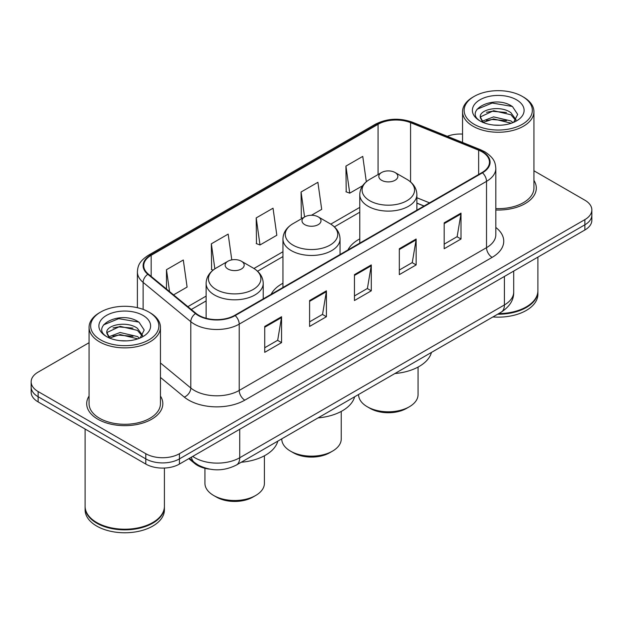 <?xml version="1.0" encoding="UTF-8"?>
<svg xmlns="http://www.w3.org/2000/svg" width="623" height="623" viewBox="0 0 623 623"><rect width="100%" height="100%" fill="white"/><g stroke="black" fill="none" stroke-linecap="round" stroke-linejoin="round"><path stroke-width="0.93" d="M282.951 283.239A42.029 24.266 0 0 0 271.114 294.321M359.775 238.889A42.029 24.266 0 0 0 347.946 249.963M423.983 206.065L416.88 203.191M209.492 469.111A23.791 13.737 180 0 1 194.726 463.528L188.816 458.653M89.073 342.705L38.12 372.118A23.791 13.737 0 0 0 31.15 381.829L31.15 392.194A23.791 13.737 0 0 0 38.12 401.905L145.79 464.065A23.791 13.737 0 0 0 179.44 464.065L584.88 229.988A23.791 13.737 0 0 0 591.85 220.269L591.85 215.091A23.791 13.737 0 0 1 584.88 224.802A23.791 13.737 0 0 0 591.85 215.091L591.85 209.912A23.791 13.737 0 0 0 584.88 200.201L533.927 170.78M31.15 381.829A23.791 13.737 0 0 0 38.12 391.548L145.79 453.708A23.791 13.737 0 0 0 179.44 453.708L179.44 458.886L584.88 224.802L179.44 458.886A23.791 13.737 0 0 1 145.79 458.886A23.791 13.737 0 0 0 179.44 458.886L179.44 464.065M38.12 391.548L38.12 396.726L145.79 458.886L38.12 396.726A23.791 13.737 0 0 1 31.15 387.008A23.791 13.737 0 0 0 38.12 396.726L38.12 401.905M89.073 396.041A38.065 21.976 0 0 0 86.69 403.688A38.065 21.976 0 0 0 97.842 419.224A38.065 21.976 0 0 0 139.326 423.99A38.065 21.976 0 0 0 162.829 403.688A38.065 21.976 0 0 0 160.446 396.041A38.065 21.976 0 0 1 162.829 403.688A38.065 21.976 0 0 1 139.326 423.99A38.065 21.976 0 0 1 97.842 419.224A38.065 21.976 0 0 1 86.69 403.688A38.065 21.976 0 0 1 89.073 396.041M482.031 151.825A25.379 14.648 180 0 1 489.468 162.19A25.379 14.648 180 0 1 482.031 172.548L234.731 315.331A25.379 14.648 180 0 1 195.996 313.369L148.329 274.065A25.379 14.648 180 0 1 143.734 265.663A25.379 14.648 180 0 1 151.171 255.305L378.068 124.304A25.379 14.648 180 0 1 410.565 122.661L478.643 150.182A25.379 14.648 180 0 1 482.031 151.825M482.482 151.568A26.01 15.022 0 0 0 479.009 149.886L410.931 122.365A26.01 15.022 0 0 0 377.616 124.047L150.719 255.048A26.01 15.022 0 0 0 147.807 274.276L195.474 313.579A26.01 15.022 0 0 0 235.175 315.588L482.482 172.805A26.01 15.022 0 0 0 482.482 151.568M264.728 326.436L264.728 352.338L281.557 342.627L281.557 316.725L264.728 326.436M264.728 347.743L277.687 340.259L281.487 317.582A6.347 3.66 -120 0 0 281.557 316.725M277.578 340.329L281.557 342.627M309.592 300.535L309.592 326.436L326.413 316.725L326.413 290.824L309.592 300.535M309.592 321.842L322.55 314.358L326.351 291.681A6.347 3.66 -120 0 0 326.413 290.824M322.434 314.428L326.413 316.725M444.183 222.832L444.183 248.733L461.004 239.022L461.004 213.121L444.183 222.832M444.183 244.138L457.142 236.654L460.934 213.977A6.347 3.66 -120 0 0 461.004 213.121M457.025 236.724L461.004 239.022M399.32 248.733L399.32 274.634L416.141 264.923L416.141 239.022L399.32 248.733M399.32 270.039L412.278 262.556L416.071 239.878A6.347 3.66 -120 0 0 416.141 239.022M412.161 262.626L416.141 264.923M354.456 274.634L354.456 300.535L371.277 290.824L371.277 264.923L354.456 274.634M354.456 295.941L367.414 288.457L371.215 265.78A6.347 3.66 -120 0 0 371.277 264.923M367.297 288.527L371.277 290.824M495.815 209.99A38.065 21.976 0 0 0 536.31 188.06A38.065 21.976 0 0 0 533.927 180.413A38.065 21.976 0 0 1 536.31 188.06A38.065 21.976 0 0 1 495.815 209.99M179.44 453.708L584.88 219.623A23.791 13.737 0 0 0 591.85 209.912M462.554 134.07A23.791 13.737 0 0 0 447.283 136.289M173.568 294.874L187.102 287.063L183.302 260.001L166.481 269.712L166.481 289.041M311.461 215.262L321.694 209.359L317.894 182.298L301.073 192.009L301.337 217.754M366.316 181.745L362.757 156.396L345.929 166.107L346.201 191.853M231.787 259.877L228.166 234.1L211.345 243.811L211.618 269.557M256.209 217.91L260.001 244.971L276.83 235.26L273.03 208.199L256.209 217.91L256.481 243.655M260.001 244.971L256.209 243.554M302.498 218.182L301.073 217.653M301.073 192.009L304.577 216.983M345.929 166.107L349.729 193.169L362.648 185.716M349.729 193.169L345.929 191.752M213.089 270.102L211.345 269.455M211.345 243.811L214.857 268.832M166.481 269.712L169.549 291.564M474.126 124.273A34.101 19.687 0 0 0 522.354 124.273A34.101 19.687 0 0 0 522.354 96.433L523.476 97.079A35.69 20.606 0 0 1 533.927 111.649A35.69 20.606 0 0 1 511.896 130.682A35.69 20.606 0 0 1 473.005 126.22A35.69 20.606 0 0 1 462.554 111.649A35.69 20.606 0 0 1 473.005 97.079L474.126 96.433A34.101 19.687 0 0 0 474.126 124.273M495.815 208.612A35.69 20.606 0 0 0 533.927 188.06L533.927 111.649M498.727 313.587A39.654 22.895 0 0 0 526.279 306.882A39.654 22.895 0 0 0 537.89 290.692L537.89 257.112M498.556 313.681A39.257 22.662 0 0 0 525.999 307.046A39.257 22.662 0 0 0 526.139 306.96M497.606 314.233A39.654 22.895 0 0 0 537.89 291.338A39.654 22.895 0 0 0 537.89 291.019M492.91 316.943A39.654 22.895 0 0 0 537.89 294.251L537.89 291.338M493.907 125.075L499.95 125.246M482.054 121.275L493.603 116.875L510.915 120.924L513.017 122.606M483.113 122.388L493.603 118.931L511.296 123.237M480.31 116.937L483.277 122.529M480.349 117.49C478.417 109.508 500.292 104.765 510.915 112.701L516.07 119.811M480.426 117.988L480.925 116.657L493.603 110.707L510.915 114.757L515.665 120.348M513.625 122.349L517.674 114.398L512.55 106.673C494.413 93.637 462.165 110.824 480.785 121.36L480.878 121.415M516.529 99.797A25.862 14.929 0 0 0 479.959 99.797A25.862 14.929 0 0 0 479.959 120.909A25.862 14.929 0 0 0 516.529 120.909A25.862 14.929 0 0 0 516.529 99.797M482.856 122.544L480.388 117.786M523.476 97.079L522.354 96.433A34.101 19.687 0 0 0 474.126 96.433M477.008 109.274L492.193 103.036L512.199 106.44M486.493 112.296L492.193 111.26L506.476 112.49M486.493 120.519L492.193 119.484L506.476 120.714M358.591 394.491L358.591 394.624A29.74 17.171 0 0 0 367.297 406.764L370.101 408.384A25.777 14.882 0 0 0 406.554 408.384L409.358 406.764A29.74 17.171 0 0 0 418.064 394.624L418.064 367.072M370.101 408.384L367.297 406.764A29.74 17.171 0 0 0 409.358 406.764M381.595 180.288A9.516 5.498 0 0 0 395.06 180.288A9.516 5.498 0 0 0 395.06 172.516L406.874 179.338A26.228 15.139 0 0 1 406.874 200.754A26.228 15.139 0 0 1 369.782 200.754A26.228 15.139 0 0 1 369.782 179.338C363.326 183.178 359.985 188.271 359.775 194.625A28.549 16.486 0 0 0 368.138 206.283A28.549 16.486 0 0 0 399.25 209.85A28.549 16.486 0 0 0 416.88 194.625C416.67 188.271 413.329 183.178 406.874 179.338L395.06 172.516A9.516 5.498 0 0 0 381.595 172.516A9.516 5.498 0 0 0 381.595 180.288M394.865 373.543A43.618 25.185 0 0 0 431.451 352.423M281.76 438.849L281.76 438.981A29.74 17.171 0 0 0 290.474 451.122L293.277 452.734A25.777 14.882 0 0 0 329.723 452.734L332.526 451.122A29.74 17.171 0 0 0 341.24 438.981L341.24 411.421M293.277 452.734L290.474 451.122A29.74 17.171 0 0 0 332.526 451.122M304.772 224.646A9.516 5.498 0 0 0 318.228 224.646A9.516 5.498 0 0 0 318.228 216.874L330.042 223.696A26.228 15.139 0 0 0 330.042 223.696A26.228 15.139 0 0 1 330.042 245.112A26.228 15.139 0 0 1 292.958 245.112A26.228 15.139 0 0 1 292.95 223.696C286.494 227.527 283.161 232.628 282.951 238.983A28.549 16.486 0 0 0 291.315 250.633A28.549 16.486 0 0 0 322.426 254.207A28.549 16.486 0 0 0 340.049 238.983C339.839 232.628 336.506 227.527 330.05 223.696L318.228 216.874A9.516 5.498 0 0 0 304.772 216.874A9.516 5.498 0 0 0 304.772 224.646M318.041 417.901A43.618 25.185 0 0 0 354.627 396.781M204.936 468.294L204.936 483.331A29.74 17.171 0 0 0 213.642 495.472L216.446 497.092A25.777 14.882 0 0 0 252.899 497.092L255.703 495.472A29.74 17.171 0 0 0 264.409 483.331L264.409 455.779M216.446 497.092L213.642 495.472A29.74 17.171 0 0 0 255.703 495.472M227.94 268.996A9.516 5.498 0 0 0 241.405 268.996A9.516 5.498 0 0 0 241.405 261.224L253.218 268.054A26.228 15.139 0 0 1 253.218 289.461A26.228 15.139 0 0 1 216.126 289.461A26.228 15.139 0 0 1 216.126 268.054C209.671 271.885 206.33 276.978 206.12 283.333A28.549 16.486 0 0 0 214.483 294.991A28.549 16.486 0 0 0 245.602 298.565A28.549 16.486 0 0 0 263.225 283.333C263.015 276.978 259.674 271.885 253.218 268.054L241.405 261.224A9.516 5.498 0 0 0 227.94 261.224A9.516 5.498 0 0 0 227.94 268.996M241.218 462.258A43.618 25.185 0 0 0 277.796 441.139M100.646 339.901A34.101 19.687 0 0 0 148.874 339.901A34.101 19.687 0 0 0 148.874 312.061L149.995 312.707A35.69 20.606 0 0 1 160.446 327.277A35.69 20.606 0 0 1 138.415 346.31A35.69 20.606 0 0 1 99.524 341.848A35.69 20.606 0 0 1 89.073 327.277A35.69 20.606 0 0 1 99.524 312.707L100.646 312.061A34.101 19.687 0 0 0 100.646 339.901M89.073 327.277L89.073 403.688A35.69 20.606 0 0 0 99.524 418.251A35.69 20.606 0 0 0 138.415 422.721A35.69 20.606 0 0 0 160.446 403.688L160.446 327.277M152.658 522.588A39.257 22.662 0 0 1 152.518 522.674A39.257 22.662 0 0 1 97.001 522.674L96.721 522.51A39.654 22.895 0 0 0 152.799 522.51A39.654 22.895 0 0 0 164.41 506.32L164.41 468.052M85.11 506.647A39.654 22.895 0 0 0 85.11 506.966A39.654 22.895 0 0 0 96.721 523.156A39.654 22.895 0 0 0 139.934 528.117A39.654 22.895 0 0 0 164.41 506.966A39.654 22.895 0 0 0 164.41 506.647M85.11 506.966L85.11 509.879A39.654 22.895 0 0 0 96.721 526.069A39.654 22.895 0 0 0 139.934 531.03A39.654 22.895 0 0 0 164.41 509.879L164.41 506.966M120.426 340.695L126.469 340.874M108.573 336.903L120.122 332.503L137.434 336.552L139.536 338.234M109.632 338.016L120.122 334.559L137.815 338.865M106.829 332.565L109.796 338.157M106.868 333.118C104.937 325.136 126.812 320.393 137.434 328.329L142.589 335.439M106.946 333.609L107.444 332.277L120.122 326.335L137.434 330.385L142.184 335.976M140.144 337.978L144.193 330.026L139.069 322.301C120.932 309.265 88.684 326.444 107.304 336.988L107.397 337.043M143.041 315.425A25.862 14.929 0 0 0 106.471 315.425A25.862 14.929 0 0 0 106.471 336.537A25.862 14.929 0 0 0 143.041 336.537A25.862 14.929 0 0 0 143.041 315.425M109.375 338.164L106.907 333.414M85.11 429.029L85.11 506.32A39.654 22.895 0 0 0 96.721 522.51L97.001 522.674M149.995 312.707L148.874 312.061A34.101 19.687 0 0 0 100.646 312.061M103.527 324.894L118.705 318.665L138.719 322.068M113.012 327.924L118.705 326.888L132.995 328.119M113.012 336.147L118.705 335.112L132.995 336.342M194.726 462.71L194.726 463.528M192.725 456.394A31.726 18.316 0 0 0 194.859 457.757A31.726 18.316 0 0 0 239.723 457.757L504.412 304.935A31.726 18.316 0 0 0 513.702 291.985C513.936 299.858 509.739 306.594 501.126 312.201L236.436 465.015A15.863 9.158 60 0 0 239.723 457.757L239.723 429.263M504.412 276.448L504.412 304.935A15.863 9.158 60 0 1 501.126 312.201M191.44 457.134A15.863 10.607 129.5 0 0 194.205 462.297L189.384 458.326M584.88 229.988L584.88 219.623M145.79 464.065L145.79 453.708M495.815 227.45A39.654 22.895 180 0 1 492.131 257.377L244.823 400.153A7.928 4.579 60 0 1 239.216 390.442L486.524 247.666A31.726 18.316 0 0 0 495.815 234.715L495.815 168.405A31.726 18.316 180 0 1 486.524 181.355A7.928 4.579 -120 0 0 482.482 172.805M244.823 400.153A39.654 22.895 180 0 1 188.746 400.153A39.654 22.895 180 0 1 184.299 397.1L160.446 377.429M195.474 313.579A7.928 5.303 129.5 0 0 190.802 321.686L190.802 387.997A31.726 18.316 0 0 0 194.353 390.442A31.726 18.316 0 0 0 239.216 390.442L239.216 324.131A31.726 18.316 180 0 1 190.802 321.686L143.126 282.383A31.726 18.316 180 0 1 137.395 271.877L137.395 307.692M495.815 168.405C495.301 162.953 494.794 158.421 484.881 151.825L480.707 149.8A7.928 3.715 112 0 0 479.009 149.886M480.707 149.8L412.628 122.279C399.491 117.63 387.023 118.308 375.225 124.304A7.928 4.579 60 0 1 377.616 124.047M150.719 255.048A7.928 4.579 -120 0 0 148.329 255.298C138.711 261.605 137.831 266.356 137.395 271.877M147.807 274.276A7.928 5.303 129.5 0 0 143.126 282.383L143.126 309.39M412.628 122.279A7.928 3.715 112 0 0 410.931 122.365M235.175 315.588A7.928 4.579 60 0 1 239.216 324.131L486.524 181.355L486.524 247.666A7.928 4.579 60 0 0 492.131 257.377M160.446 362.975L190.802 387.997A7.928 5.303 -50.5 0 1 184.299 397.1M151.171 255.305L151.171 276.41M478.643 150.182L478.643 174.502M410.565 122.661L410.565 181.932M429.535 202.857L416.88 197.74M378.068 124.304L378.068 174.557M359.775 207.389L330.782 224.132M282.951 251.747L253.95 268.49M206.12 296.104L187.85 306.656M354.456 275.452L371.215 265.78M399.32 249.55L416.071 239.878M444.183 223.649L460.934 213.977M309.592 301.353L326.351 291.681M264.728 327.254L281.487 317.582M236.436 465.015C223.673 471.432 210.909 471.432 198.145 465.015L194.205 462.297M513.702 291.985L513.702 271.083M375.225 124.304L148.329 255.298M359.775 212.217L334.395 226.873M282.951 256.575L257.572 271.231M206.12 300.932L191.292 309.491M424.099 205.995L416.88 203.075M462.554 142.457L462.554 111.649M416.88 210.169L416.88 194.625M359.775 243.134L359.775 194.625M381.595 172.516L369.782 179.338M340.049 254.519L340.049 238.983M282.951 287.491L282.951 238.983M304.772 216.874L292.95 223.696M263.225 298.876L263.225 283.333M206.12 318.267L206.12 283.333M227.94 261.224L216.126 268.054"/></g></svg>
